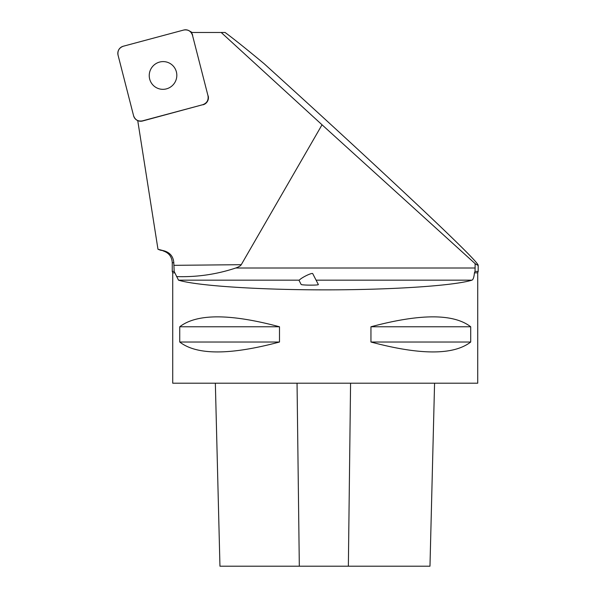 <?xml version="1.0" encoding="UTF-8"?>
<svg xmlns="http://www.w3.org/2000/svg" width="596" height="596" viewBox="0 0 596 596"><rect width="100%" height="100%" fill="white"/><g stroke="black" fill="none" stroke-linecap="round" stroke-linejoin="round"><path stroke-width="0.89" d="M208.011 95.822L192.463 35.171A7.264 7.182 -60 0 0 183.695 30.046L123.23 46.25A7.264 7.182 -60 0 0 118.045 55.115L133.586 115.758A7.264 7.182 -60 0 0 142.362 120.891L202.826 104.687A7.264 7.182 -60 0 0 208.011 95.822L192.463 35.171M151.153 68.525A13.909 13.753 -60 0 0 156.077 87.508A13.909 13.753 -60 0 0 174.941 82.345A13.909 13.753 -60 0 0 169.979 63.422A13.909 13.753 -60 0 0 151.153 68.525M160.294 250.149L157.977 249.255L137.847 121.316A31.111 30.768 120 0 0 137.728 120.601A7.264 7.182 120 0 0 142.548 121.003L202.826 104.687M316.096 280.165L471.928 280.165C473.194 279.628 474.029 277.185 474.431 272.834L477.724 272.834L477.724 383.198L172.721 383.198L172.721 272.834L174.844 272.834L174.174 271.411L173.801 262.724C173.302 256.675 170.165 252.749 164.407 250.938L157.977 249.255M322.034 124.787L475.109 263.626L475.109 268.014L235.748 268.014A96.083 12.203 -0.5 0 0 241.261 264.691L322.034 124.787L221.198 32.489L191.234 32.489A7.264 7.182 120 0 1 192.657 35.283M208.198 95.934A7.264 7.182 120 0 1 203.02 104.799M221.198 32.489L225.087 32.489C233.55 38.71 246.565 49.118 264.125 63.705L275.829 74.321C322.741 116.891 365.616 156.346 404.46 192.694L412 199.749C454.629 239.734 476.688 261.525 478.178 265.116L478.178 271.411L475.012 271.411L474.431 272.834M475.109 263.626C477.15 265.049 478.171 265.548 478.178 265.116M475.109 268.014L475.012 271.411M174.174 271.411L172.259 271.411L172.721 272.834M174.844 272.834L178.517 280.165L299.296 280.165M471.928 280.165C453.884 285.775 391.766 289.88 325.222 289.865C258.679 289.88 196.553 285.775 178.517 280.165M470.706 326.772L470.706 342.022C453.638 355.238 420.389 355.238 370.95 342.022L370.95 326.772C420.389 313.556 453.638 313.556 470.706 326.772L370.95 326.772M279.494 326.772L279.494 342.022C230.049 355.238 196.799 355.238 179.739 342.022L179.739 326.772C196.799 313.556 230.049 313.556 279.494 326.772L179.739 326.772M215.35 383.198L219.954 566.2L429.977 566.2L434.573 383.198M279.494 342.022L179.739 342.022M470.706 342.022L370.95 342.022M301.122 284.419C301.159 285.298 319.225 285.41 318.346 284.53L312.706 273.616A7.621 1.177 152.6 0 0 305.39 276.075A7.621 1.177 152.6 0 0 299.162 280.627L301.122 284.419M235.748 268.014C216.594 274.384 196.866 277.244 176.565 276.589M133.586 115.751C135.106 119.871 138.034 121.577 142.369 120.884L202.811 104.695C206.924 103.123 208.652 100.158 208.004 95.807L192.471 35.186C190.951 31.067 188.016 29.353 183.68 30.046L123.245 46.242C119.133 47.814 117.397 50.772 118.053 55.13L133.586 115.751M164.407 250.938L160.294 250.156M241.261 264.691L173.831 265.332M173.801 262.724L172.259 262.724L172.259 271.411M299.319 566.2L297.046 383.198M348.362 566.2L350.575 383.198M137.736 120.645L136.931 120.183M192.128 32.489L189.118 30.754M163.222 250.938C168.884 252.831 171.901 256.757 172.259 262.724M478.178 271.411L477.724 272.834"/></g></svg>
